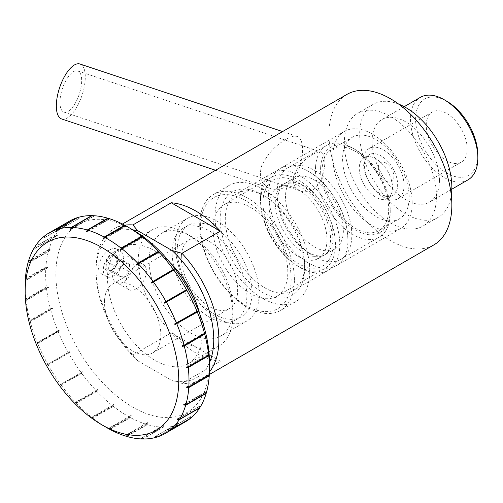 <?xml version="1.0" encoding="UTF-8"?>
<svg xmlns="http://www.w3.org/2000/svg" width="503" height="503" viewBox="0 0 503 503"><rect width="100%" height="100%" fill="white"/><g stroke="black" fill="none" stroke-linecap="round" stroke-linejoin="round"><path stroke-width="0.38" stroke-dasharray="2.52 1.89" d="M260.46 198.855A56.116 32.399 60 0 1 260.705 193.875A56.116 32.399 60 0 1 272.079 173.164A56.116 32.399 60 0 1 315.324 188.197A56.116 32.399 60 0 1 339.821 244.672A56.116 32.399 60 0 1 328.201 270.363A56.116 32.399 60 0 1 304.579 269.86A56.116 32.399 60 0 1 260.46 198.855M262.987 202.715A49.602 28.64 60 0 1 298.059 182.463A49.602 28.64 60 0 1 333.043 246.112A49.602 28.64 60 0 1 296.783 262.698A49.602 28.64 60 0 1 262.987 202.715M304.642 264.987A56.116 32.399 60 0 1 293.016 290.677A56.116 32.399 60 0 1 236.9 258.278A56.116 32.399 60 0 1 236.9 193.473A56.116 32.399 60 0 1 264.955 196.252A56.116 32.399 60 0 1 304.642 264.987L304.642 267.942A59.738 34.493 -120 0 0 262.396 194.774A59.738 34.493 -120 0 0 220.157 219.163A59.738 34.493 -120 0 0 262.396 292.331A59.738 34.493 -120 0 0 304.642 267.942M309.76 270.897A66.981 38.674 -120 0 0 280.523 203.489A66.981 38.674 -120 0 0 228.909 185.544A66.981 38.674 -120 0 0 228.909 262.887A66.981 38.674 -120 0 0 295.89 301.561A66.981 38.674 -120 0 0 309.76 270.897M294.4 279.769A66.981 38.674 -120 0 0 265.163 212.36A66.981 38.674 -120 0 0 213.549 194.416A66.981 38.674 -120 0 0 213.549 271.758A66.981 38.674 -120 0 0 280.529 310.426A66.981 38.674 -120 0 0 294.4 279.769M200.659 223.194A64.088 37.002 -120 0 0 200.54 226.935A64.088 37.002 -120 0 0 245.854 305.434A64.088 37.002 -120 0 0 291.174 279.266A64.088 37.002 -120 0 0 247.507 201.76A64.088 37.002 -120 0 0 200.659 223.194M213.165 225.784A52.859 30.52 60 0 1 224.011 204.677A52.859 30.52 60 0 1 276.87 235.197A52.859 30.52 60 0 1 276.87 296.236A52.859 30.52 60 0 1 234.888 280.718A52.859 30.52 60 0 1 213.165 225.784M260.78 198.295A52.859 30.52 60 0 1 271.633 177.182A52.859 30.52 60 0 1 324.492 207.701A52.859 30.52 60 0 1 324.492 268.74A52.859 30.52 60 0 1 282.504 253.229A52.859 30.52 60 0 1 260.78 198.295M333.055 238.51A40.913 23.622 60 0 1 324.661 254.845A40.913 23.622 60 0 1 292.168 242.842A40.913 23.622 60 0 1 275.355 200.32A40.913 23.622 60 0 1 283.749 183.985A40.913 23.622 60 0 1 316.242 195.994A40.913 23.622 60 0 1 333.055 238.51M268.589 194.158A56.116 32.399 -120 0 0 293.086 250.632A56.116 32.399 -120 0 0 336.325 265.672A56.116 32.399 -120 0 0 347.699 244.961A56.116 32.399 -120 0 0 347.843 243.263A56.116 32.399 -120 0 0 347.95 239.981A56.116 32.399 -120 0 0 303.831 168.977A56.116 32.399 -120 0 0 280.209 168.467A56.116 32.399 -120 0 0 268.589 194.158M412.164 202.904A56.116 32.399 -120 0 0 387.668 146.43A56.116 32.399 -120 0 0 344.423 131.396A56.116 32.399 -120 0 0 344.423 196.195A56.116 32.399 -120 0 0 400.539 228.595A56.116 32.399 -120 0 0 412.164 202.904M312.86 154.434C316.456 152.308 319.267 151.529 321.304 152.095C325.724 155.182 326.026 163.563 322.216 177.238C317.55 188.876 310.54 193.523 301.19 191.184C294.815 188.87 292.256 183.909 293.519 176.295C297.48 166.6 303.925 159.313 312.86 154.434M79.48 72.136A21.723 8.872 108.4 0 0 77.682 70.885A21.723 8.872 108.4 0 0 70.81 73.752A21.723 8.872 108.4 0 0 60.58 95.771A21.723 8.872 108.4 0 0 63.944 112.1A21.723 8.872 108.4 0 0 78.349 96.733A21.723 8.872 108.4 0 0 79.48 72.136M61.655 118.972A28.967 11.827 108.4 0 0 80.857 98.481A28.967 11.827 108.4 0 0 82.366 65.679A28.967 11.827 108.4 0 0 79.971 64.013M285.798 139.501C275.468 145.317 267.464 154.019 261.786 165.613C258.353 177.37 261.283 185.035 270.576 188.606C282.447 191.555 291.746 185.55 298.474 170.605C303.422 155.59 303.881 144.782 299.851 138.174L297.392 136.489C294.475 135.672 290.608 136.671 285.798 139.501M346.957 94.394A86.893 50.168 -120 0 0 346.957 194.73A86.893 50.168 -120 0 0 433.85 244.904M181.985 383.368L220.389 361.198A86.893 50.168 60 0 1 171.278 332.841L132.874 355.011L137.696 360.752L172.045 380.582L181.985 383.368A86.893 50.168 -120 0 0 200.879 379.407A86.893 50.168 -120 0 0 209.43 371.975M124.7 225.212A86.893 50.168 -120 0 0 113.986 228.903A86.893 50.168 -120 0 0 95.991 268.677A86.893 50.168 -120 0 0 132.874 355.011M109.648 249.96C100.694 254.38 94.363 270.444 101.977 274.078C112.326 281.076 124.794 252.783 116.457 248.998C114.703 248.061 112.433 248.381 109.648 249.96M113.546 252.21A14.48 8.362 -60 0 1 120.789 251.494A14.48 8.362 -60 0 1 122.977 253.977A14.48 8.362 -60 0 1 119.274 270.532A14.48 8.362 -60 0 1 106.309 276.581A14.48 8.362 -60 0 1 104.09 264.974A14.48 8.362 -60 0 1 113.546 252.21M117.268 256.448A9.098 5.25 120 0 0 106.215 261.264A9.098 5.25 120 0 0 110.566 270.595A9.098 5.25 120 0 0 117.268 256.448M110.629 269.96L116.074 264.15L116.79 256.958L112.068 255.574L106.63 261.384L105.907 268.577L110.629 269.96L123.43 277.348L118.708 275.965L119.431 268.778L106.63 261.384M118.708 275.965L105.907 268.577M119.431 268.778L124.87 262.968L112.068 255.574M124.87 262.968L129.592 264.352L116.79 256.958M129.592 264.352L128.869 271.545L123.43 277.348M128.869 271.545L116.074 264.15M220.389 361.198L171.278 332.841M137.696 360.752A83.272 48.081 60 0 1 95.991 271.639A83.272 48.081 60 0 1 132.842 229.858M209.481 362.594A83.272 48.081 60 0 1 172.045 380.582M170.221 262.755A66.981 38.674 -120 0 0 121.38 247.627A66.981 38.674 -120 0 0 121.38 324.969A66.981 38.674 -120 0 0 188.361 363.638A66.981 38.674 -120 0 0 202.231 332.98A66.981 38.674 -120 0 0 199.678 313.778M436.485 196.252A65.17 37.624 -120 0 0 408.04 130.667A65.17 37.624 -120 0 0 357.822 113.213A65.17 37.624 -120 0 0 357.815 188.462A65.17 37.624 -120 0 0 422.992 226.086A65.17 37.624 -120 0 0 436.485 196.252M398.64 104.096A65.17 37.624 -120 0 0 373.182 104.341A65.17 37.624 -120 0 0 373.182 179.596A65.17 37.624 -120 0 0 438.352 217.221A65.17 37.624 -120 0 0 451.292 195.296M439.446 180.225A47.634 27.502 -120 0 0 418.653 132.289A47.634 27.502 -120 0 0 381.947 119.525A47.634 27.502 -120 0 0 381.947 174.535A47.634 27.502 -120 0 0 429.581 202.036A47.634 27.502 -120 0 0 439.446 180.225M467.985 179.867A47.634 27.502 60 0 1 420.351 152.359A47.634 27.502 60 0 1 420.351 97.356M446.727 101.191A44.013 25.414 -120 0 0 415.604 119.161A44.013 25.414 -120 0 0 446.727 173.07A44.013 25.414 -120 0 0 477.85 155.1M467.205 148.957A28.967 16.725 -120 0 0 454.567 119.808A28.967 16.725 -120 0 0 432.247 112.05A28.967 16.725 -120 0 0 432.247 145.493A28.967 16.725 -120 0 0 461.207 162.218A28.967 16.725 -120 0 0 467.205 148.957M232.958 315.243A66.981 38.674 -120 0 0 185.594 233.203A66.981 38.674 -120 0 0 152.101 229.89A66.981 38.674 -120 0 0 152.101 307.232A66.981 38.674 -120 0 0 219.082 345.901A66.981 38.674 -120 0 0 232.958 315.243L232.958 308.961A59.291 34.229 60 0 1 220.679 336.105A59.291 34.229 60 0 1 174.987 320.216A59.291 34.229 60 0 1 149.108 260.554A59.291 34.229 60 0 1 161.388 233.411A59.291 34.229 60 0 1 191.033 236.347A59.291 34.229 60 0 1 232.958 308.961M132.465 259.46C136.47 267.495 125.178 288.477 116.187 282.284C108.252 278.461 114.973 262.623 123.989 258.24C126.769 256.656 128.994 256.31 130.667 257.196L132.465 259.46M145.587 267.03A14.48 8.362 120 0 0 143.399 264.547A14.48 8.362 120 0 0 128.919 272.909A14.48 8.362 120 0 0 128.919 289.634A14.48 8.362 120 0 0 141.884 283.591A14.48 8.362 120 0 0 145.587 267.03M104.586 299.857A39.825 22.993 60 0 1 112.76 283.956A39.825 22.993 60 0 1 152.591 306.949A39.825 22.993 60 0 1 152.591 352.936A39.825 22.993 60 0 1 120.959 341.248A39.825 22.993 60 0 1 104.586 299.857M181.394 255.518A39.825 22.993 60 0 1 189.568 239.617A39.825 22.993 60 0 1 229.393 262.61A39.825 22.993 60 0 1 229.393 308.597A39.825 22.993 60 0 1 197.761 296.908A39.825 22.993 60 0 1 181.394 255.518M132.679 229.764A108.617 62.712 -120 0 0 56.078 267.753A108.617 62.712 -120 0 0 127.196 403.739A108.617 62.712 -120 0 0 209.292 368.875A108.617 62.712 -120 0 0 209.481 362.789M185.481 421.74A115.86 66.893 60 0 1 177.987 425.066L178.383 423.18L177.98 423.312L177.584 425.198A115.86 66.893 60 0 1 163.462 427.16L164.041 425.249L163.582 425.242L163.003 427.154A115.86 66.893 60 0 1 147.373 424.633L148.146 422.753L147.649 422.608L146.87 424.488A115.86 66.893 60 0 1 130.409 417.591L131.402 415.799L130.887 415.522L129.9 417.314A115.86 66.893 60 0 1 113.326 406.349L114.527 404.695L114.024 404.305L112.823 405.952A115.86 66.893 60 0 1 96.859 391.391L98.274 389.926L97.796 389.429L96.387 390.894A115.86 66.893 60 0 1 81.737 373.377L83.341 372.138L82.913 371.56L81.316 372.798A115.86 66.893 60 0 1 68.622 353.087L70.382 352.106L70.03 351.471L68.263 352.458A115.86 66.893 60 0 1 58.078 331.414L59.97 330.704L59.7 330.043L57.807 330.754A115.86 66.893 60 0 1 50.57 309.307L52.557 308.867L52.381 308.213L50.394 308.647A115.86 66.893 60 0 1 46.427 287.722L48.464 287.559L48.395 286.93L46.358 287.1A115.86 66.893 60 0 1 45.83 267.615L47.873 267.703L47.911 267.131L45.867 267.049A115.86 66.893 60 0 1 48.804 249.859L50.816 250.161L50.954 249.677L48.948 249.375A115.86 66.893 60 0 1 55.223 235.228L57.147 235.712L57.392 235.335L55.462 234.844A115.86 66.893 60 0 1 64.799 224.363L66.603 224.986L66.937 224.722L65.132 224.099A115.86 66.893 60 0 1 69.628 221.069M77.223 217.78L79.178 218.315L77.525 217.61M91.904 215.774L93.577 216.384L92.106 215.655M108.126 218.384L109.503 219.019L108.239 218.321M125.197 225.501L126.266 226.099L125.216 225.489M209.279 375.188L209.279 373.924L209.242 375.213M186.751 386.933L209.279 373.924L209.248 374.49L187.638 386.964M206.305 392.95L206.343 391.46L206.173 393.025M199.886 407.581L200.012 405.908L199.666 407.707M190.31 418.446L190.549 416.641L189.989 418.628M48.395 286.93L25.867 299.939L25.936 300.568L48.464 287.559M46.358 287.1L25.879 298.927L25.867 299.939M25.936 300.568L25.949 299.549L46.427 287.722M52.381 308.213L29.853 321.222L30.029 321.876L52.557 308.867M50.394 308.647L29.916 320.474L29.853 321.222M30.029 321.876L30.092 321.128L50.57 309.307M59.7 330.043L37.172 343.052L37.442 343.712L59.97 330.704M57.807 330.754L37.329 342.581L37.172 343.052M37.442 343.712L37.593 343.241L58.078 331.414M70.03 351.471L47.502 364.48L47.854 365.109L70.382 352.106M68.263 352.458L47.502 364.48M47.854 365.109L68.622 353.087M82.913 371.56L60.385 384.569L60.813 385.147L83.341 372.138M81.316 372.798L60.385 384.569M60.813 385.147L81.737 373.377M97.796 389.429L75.268 402.438L75.746 402.934L98.274 389.926M96.387 390.894L75.909 402.721L75.268 402.438M75.746 402.934L76.381 403.217L96.859 391.391M114.024 404.305L91.496 417.308L91.999 417.704L114.527 404.695M112.823 405.952L92.338 417.779L91.496 417.308M91.999 417.704L92.841 418.169L113.326 406.349M130.887 415.522L108.359 428.531M129.9 417.314L109.434 429.128M108.874 428.808L131.402 415.799M109.931 429.417L130.409 417.591M147.649 422.608L125.121 435.611M146.87 424.488L126.504 436.246M125.618 435.761L148.146 422.753M126.888 436.459L147.373 424.633M163.582 425.242L141.054 438.245M163.003 427.154L142.726 438.861M141.513 438.258L164.041 425.249M142.984 438.987L163.462 427.16M177.98 423.312L155.452 436.315M177.584 425.198L157.401 436.849M155.855 436.189L178.383 423.18M157.508 436.893L177.987 425.066M190.222 416.899L168.096 429.675M168.021 429.644L190.549 416.641M199.766 406.292L177.773 418.993M177.484 418.917L200.012 405.908M206.205 391.944L184.368 404.55M183.815 404.469L206.343 391.46M208.688 354.734L187.506 366.964M186.167 367.071L208.695 354.068M182.073 345.762L204.602 332.753M174.66 323.926L197.189 310.923M164.248 302.529L186.776 289.521M174.245 270.061L151.717 283.07M159.363 252.192L136.835 265.2M143.135 237.322L120.607 250.331M121.468 249.142L142.525 236.988M126.266 226.099L103.737 239.107M104.203 238.265L125.756 225.822M109.503 219.019L86.975 232.021M87.214 231.455L109.006 218.874M93.577 216.384L71.049 229.393M71.149 229.06L93.118 216.378M79.178 218.315L56.65 231.323M56.676 231.204L78.77 218.44M66.937 224.722L44.409 237.73M65.132 224.099L44.648 235.926M44.075 237.988L66.603 224.986M44.641 236.001L64.799 224.363M57.392 235.335L34.864 248.337M55.462 234.844L34.984 246.671M34.619 248.721L57.147 235.712M34.965 246.923L55.223 235.228M50.954 249.677L28.426 262.685M48.948 249.375L28.47 261.195M28.287 263.17L50.816 250.161M28.457 261.604L48.804 249.859M45.867 267.049L25.389 278.869M92.841 418.169A115.86 66.893 -120 0 0 107.076 427.827M76.381 403.217A115.86 66.893 -120 0 0 92.338 417.779M61.259 385.197A115.86 66.893 -120 0 0 75.909 402.721M48.137 364.914A115.86 66.893 -120 0 0 60.838 384.625M37.593 343.241A115.86 66.893 -120 0 0 47.785 364.279M30.092 321.128A115.86 66.893 -120 0 0 37.329 342.581M25.15 285.93A115.86 66.893 -120 0 0 25.879 298.927M25.389 279.416L45.83 267.615M47.911 267.131L25.383 280.14M25.345 280.705L47.873 267.703M25.949 299.549A115.86 66.893 -120 0 0 29.916 320.474M172.202 249.431A52.859 30.52 60 0 1 183.048 228.324A52.859 30.52 60 0 1 235.907 258.844A52.859 30.52 60 0 1 235.907 319.883A52.859 30.52 60 0 1 193.925 304.372A52.859 30.52 60 0 1 172.202 249.431M177.32 246.476A52.859 30.52 60 0 1 188.172 225.369A52.859 30.52 60 0 1 241.031 255.889A52.859 30.52 60 0 1 241.031 316.928A52.859 30.52 60 0 1 199.043 301.416A52.859 30.52 60 0 1 177.32 246.476M175.302 245.426A59.291 34.229 60 0 1 175.409 241.962A59.291 34.229 60 0 1 187.581 218.283A59.291 34.229 60 0 1 246.872 252.519A59.291 34.229 60 0 1 246.872 320.983A59.291 34.229 60 0 1 201.181 305.095A59.291 34.229 60 0 1 175.302 245.426M404.047 185.418A28.967 16.725 -120 0 0 391.403 156.27A28.967 16.725 -120 0 0 369.089 148.511A28.967 16.725 -120 0 0 369.089 181.954A28.967 16.725 -120 0 0 398.049 198.679A28.967 16.725 -120 0 0 404.047 185.418M269.206 203.872A40.913 23.622 60 0 1 277.606 187.531A40.913 23.622 60 0 1 318.518 211.153A40.913 23.622 60 0 1 318.518 258.397A40.913 23.622 60 0 1 286.018 246.388A40.913 23.622 60 0 1 269.206 203.872M348.133 140.802A47.068 27.175 60 0 1 352.351 137.269A47.068 27.175 60 0 1 399.42 164.443A47.068 27.175 60 0 1 399.42 218.792A47.068 27.175 60 0 1 354.835 195.636A47.068 27.175 60 0 1 348.133 140.802M359.293 167.046A23.534 13.587 60 0 1 364.122 157.646A23.534 13.587 60 0 1 387.656 171.234A23.534 13.587 60 0 1 387.656 198.408A23.534 13.587 60 0 1 368.963 191.505A23.534 13.587 60 0 1 359.293 167.046M327.648 152.623A47.068 27.175 -120 0 0 334.35 207.462A47.068 27.175 -120 0 0 378.941 230.613A47.068 27.175 -120 0 0 378.941 176.27A47.068 27.175 -120 0 0 331.873 149.095A47.068 27.175 -120 0 0 327.648 152.623M320.681 166.877A49.237 28.426 -120 0 0 354.137 229.299A49.237 28.426 -120 0 0 390.227 209.958A49.237 28.426 -120 0 0 355.407 149.649A49.237 28.426 -120 0 0 320.681 166.877M315.57 166.663A52.859 30.52 60 0 1 326.416 145.556A52.859 30.52 60 0 1 352.848 148.171A52.859 30.52 60 0 1 390.227 212.914A52.859 30.52 60 0 1 379.275 237.108A52.859 30.52 60 0 1 337.293 221.597A52.859 30.52 60 0 1 315.57 166.663M277.166 188.832A52.859 30.52 60 0 1 288.018 167.725A52.859 30.52 60 0 1 340.877 198.245A52.859 30.52 60 0 1 340.877 259.284A52.859 30.52 60 0 1 298.889 243.766A52.859 30.52 60 0 1 277.166 188.832M285.591 194.41A40.913 23.622 60 0 1 293.991 178.075A40.913 23.622 60 0 1 334.904 201.69A40.913 23.622 60 0 1 334.904 248.935A40.913 23.622 60 0 1 302.404 236.926A40.913 23.622 60 0 1 285.591 194.41M364.411 164.091A23.534 13.587 60 0 1 369.24 154.691A23.534 13.587 60 0 1 392.774 168.279A23.534 13.587 60 0 1 392.774 195.453A23.534 13.587 60 0 1 374.081 188.55A23.534 13.587 60 0 1 364.411 164.091M378.375 166.99A10.991 6.344 60 0 1 390.498 167.216A10.991 6.344 60 0 1 389.511 182.149A10.991 6.344 60 0 1 378.375 166.99M260.705 193.875L260.441 199.169C260.479 206.915 261.988 214.938 264.968 223.231C269.702 236.121 276.776 247.319 286.194 256.819C291.985 262.579 298.109 266.923 304.579 269.86M272.079 173.164L236.9 193.473M328.201 270.363L293.016 290.677M264.955 196.252L262.396 194.774M228.909 185.544L213.549 194.416M295.89 301.561L280.529 310.426M276.87 296.236L324.492 268.74M224.011 204.677L271.633 177.182M318.518 258.397L324.661 254.845C323.159 255.958 320.556 256.241 316.852 255.694C312.476 254.889 307.54 252.255 302.045 247.79C293.167 240.151 286.37 230.317 281.661 218.283C278.423 209.336 277.228 201.552 278.077 194.938L280.303 187.632L283.749 183.985L293.991 178.075M303.831 168.977C312.137 172.781 319.795 178.772 326.805 186.959C341.323 204.715 348.34 223.439 347.856 243.138L347.699 244.961M344.423 131.396L280.209 168.467M400.539 228.595L336.325 265.672M63.944 112.1L301.19 191.184M77.682 70.885L321.304 152.088M215.548 170.266L270.576 188.612M282.598 131.553L297.392 136.489M122.424 224.03L113.986 228.903M209.317 374.534L200.879 379.407M101.977 274.078L106.309 276.581M116.457 248.998L120.789 251.494M95.991 271.639L95.991 268.677M373.182 104.341L357.822 113.213M438.352 217.221L422.992 226.086M404.186 106.686L381.947 119.525M451.82 189.197L429.581 202.036M152.101 229.89L121.38 247.627M219.082 345.901L188.361 363.638M143.399 264.547L130.667 257.196M128.919 289.634L116.187 282.284M152.591 352.936L229.393 308.597M112.76 283.956L189.568 239.617M235.907 319.883L241.031 316.928M183.048 228.324L188.172 225.369M187.581 218.283L161.388 233.411M246.872 320.983L220.679 336.105M191.033 236.347L185.594 233.203M432.247 112.05L369.089 148.511M461.207 162.218L398.049 198.679M277.606 187.531L283.749 183.985C286.76 182.249 290.841 182.426 295.997 184.519C301.09 186.619 306.289 190.455 311.602 196.025C319.179 204.275 324.668 213.75 328.082 224.445C330.05 230.984 330.861 236.838 330.515 241.993C329.163 253.185 325.592 254.116 324.661 254.845L334.904 248.935M378.941 230.613L399.42 218.792M331.873 149.095L352.351 137.269M355.407 149.649L352.848 148.171M390.227 209.958L390.227 212.914M340.877 259.284L379.275 237.108M288.018 167.725L326.416 145.556M387.656 198.408L392.774 195.453M364.122 157.646L369.24 154.691"/><path stroke-width="0.75" d="M282.598 131.553L79.971 64.013A28.967 11.827 108.4 0 0 59.593 87.755A28.967 11.827 108.4 0 0 61.655 118.972L215.548 170.266M132.874 224.942L171.278 202.772A86.893 50.168 60 0 1 220.389 231.122L181.985 253.292L172.045 250.513L137.696 230.682L132.874 224.942A86.893 50.168 -120 0 0 124.7 225.212L125.197 225.501M209.43 371.975A86.893 50.168 -120 0 0 218.874 339.626A86.893 50.168 -120 0 0 181.985 253.292M209.317 374.534L433.85 244.904A86.893 50.168 -120 0 0 451.845 205.123A86.893 50.168 -120 0 0 413.919 117.677A86.893 50.168 -120 0 0 346.957 94.394L122.424 224.03M171.278 202.772L220.389 231.122M132.842 229.858A83.272 48.081 60 0 1 137.696 230.682M172.045 250.513A83.272 48.081 60 0 1 209.481 362.594M199.678 313.778A66.981 38.674 -120 0 0 170.221 262.755M451.292 195.296A65.17 37.624 -120 0 0 451.845 187.386A65.17 37.624 -120 0 0 398.64 104.096M404.186 106.686L420.351 97.356A47.634 27.502 60 0 1 444.168 99.713A47.634 27.502 60 0 1 477.85 158.055A47.634 27.502 60 0 1 467.985 179.867L451.82 189.197M477.85 158.055L477.85 155.1A44.013 25.414 -120 0 0 446.727 101.191L444.168 99.713M209.481 368.699L209.481 362.789A108.617 62.712 -120 0 0 132.679 229.764L127.555 226.803A115.86 66.893 60 0 1 141.783 236.46L142.292 236.856A115.86 66.893 60 0 1 158.25 251.418L158.722 251.915A115.86 66.893 60 0 1 173.372 269.432L174.245 270.061L173.793 270.01A115.86 66.893 60 0 1 186.487 289.722L186.776 289.521L186.846 290.35A115.86 66.893 60 0 1 197.031 311.388L197.189 310.923L197.459 311.577L197.302 312.049A115.86 66.893 60 0 1 204.539 333.502L204.715 334.155A115.86 66.893 60 0 1 208.682 355.08L208.751 355.709A115.86 66.893 60 0 1 209.481 368.699A115.86 66.893 60 0 1 209.279 375.188L188.801 387.014A115.86 66.893 -120 0 0 188.273 367.53L186.236 367.699L186.167 367.071L188.204 366.907L208.682 355.08M127.555 226.803A115.86 66.893 60 0 0 125.216 225.489L104.731 237.315L103.737 239.107L103.228 238.831L104.222 237.039L124.7 225.212A115.86 66.893 60 0 0 108.239 218.321L87.755 230.141L86.975 232.021L86.478 231.877L87.258 229.997L107.743 218.176A115.86 66.893 60 0 0 92.106 215.655L71.627 227.475L71.049 229.393L70.59 229.381L71.168 227.469L91.647 215.642A115.86 66.893 60 0 0 77.525 217.61L57.046 229.431L56.65 231.323L56.242 231.449L56.638 229.563A115.86 66.893 -120 0 0 49.143 232.889L69.628 221.069A115.86 66.893 60 0 1 77.122 217.736L77.223 217.78M107.743 218.176L108.126 218.384M209.242 375.213L209.242 375.76A115.86 66.893 60 0 1 206.305 392.95L185.821 404.77A115.86 66.893 -120 0 0 188.763 387.58L186.714 387.499L186.751 386.933L188.801 387.014M206.173 393.025L206.161 393.434A115.86 66.893 60 0 1 199.886 407.581L179.408 419.408A115.86 66.893 -120 0 0 185.682 405.261L183.677 404.953L183.815 404.469L185.821 404.77M199.666 407.707L199.647 407.964A115.86 66.893 60 0 1 190.31 418.446L169.832 430.272A115.86 66.893 -120 0 0 179.162 419.785L177.238 419.301L177.484 418.917L179.408 419.408M189.989 418.628L189.977 418.703A115.86 66.893 60 0 1 185.481 421.74L165.003 433.567A115.86 66.893 -120 0 0 169.498 430.53L167.694 429.908L168.021 429.644L169.832 430.272M109.434 429.128L109.931 429.417A115.86 66.893 -120 0 0 126.391 436.308L126.888 436.459A115.86 66.893 -120 0 0 142.525 438.981L141.054 438.245L142.984 438.987A115.86 66.893 -120 0 0 157.106 437.025L155.452 436.315L157.508 436.893A115.86 66.893 -120 0 0 165.003 433.567M168.096 429.675L167.694 429.908M189.977 418.703L169.498 430.53M177.773 418.993L177.238 419.301M199.647 407.964L179.162 419.785M184.368 404.55L183.677 404.953M206.161 393.434L185.682 405.261M187.638 386.964L186.714 387.499L186.751 386.933M209.242 375.76L188.763 387.58M187.506 366.964L186.236 367.699M208.751 355.709L188.273 367.53M204.778 333.414L182.243 346.416L182.073 345.762L184.06 345.328L204.539 333.502M204.715 334.155L184.23 345.982L182.243 346.416M197.459 311.577L174.931 324.586L174.66 323.926L197.031 311.388M197.302 312.049L174.931 324.586M187.129 290.149L164.6 303.158L164.248 302.529L186.487 289.722M186.846 290.35L164.6 303.158M173.793 270.01L151.717 283.07L151.29 282.491L173.818 269.489M151.29 282.491L173.372 269.432M158.722 251.915L138.243 263.735L136.835 265.2L136.357 264.704L158.885 251.695M136.357 264.704L137.765 263.239L158.25 251.418M142.292 236.856L121.808 248.677L120.607 250.331L120.098 249.934L121.468 249.142M120.098 249.934L121.305 248.281L141.783 236.46M103.228 238.831L104.203 238.265M86.478 231.877L87.214 231.455M70.59 229.381L71.149 229.06M56.242 231.449L56.676 231.204M56.638 229.563L77.122 217.736M49.143 232.889A115.86 66.893 -120 0 0 44.648 235.926L44.075 237.988L44.641 236.001M44.321 236.184A115.86 66.893 -120 0 0 34.984 246.671L34.965 246.923M34.745 247.048A115.86 66.893 -120 0 0 28.47 261.195L28.457 261.604M28.325 261.679A115.86 66.893 -120 0 0 25.389 278.869L25.351 279.442A115.86 66.893 -120 0 0 25.15 285.93L25.15 291.841A108.617 62.712 60 0 1 25.357 285.49A108.617 62.712 60 0 1 107.435 250.89A108.617 62.712 60 0 1 178.571 386.612A108.617 62.712 60 0 1 101.952 424.872A108.617 62.712 60 0 1 25.15 291.841M71.168 227.469A115.86 66.893 -120 0 0 57.046 229.431M87.258 229.997A115.86 66.893 -120 0 0 71.627 227.475M104.222 237.039A115.86 66.893 -120 0 0 87.755 230.141M121.305 248.281A115.86 66.893 -120 0 0 104.731 237.315M137.765 263.239A115.86 66.893 -120 0 0 121.808 248.677M152.887 281.259A115.86 66.893 -120 0 0 138.243 263.735M166.009 301.542A115.86 66.893 -120 0 0 153.314 281.831M176.553 323.215A115.86 66.893 -120 0 0 166.361 302.177M184.06 345.328A115.86 66.893 -120 0 0 176.823 323.875M188.204 366.907A115.86 66.893 -120 0 0 184.23 345.982M101.952 424.872L107.076 427.827A115.86 66.893 -120 0 0 109.415 429.141"/></g></svg>
